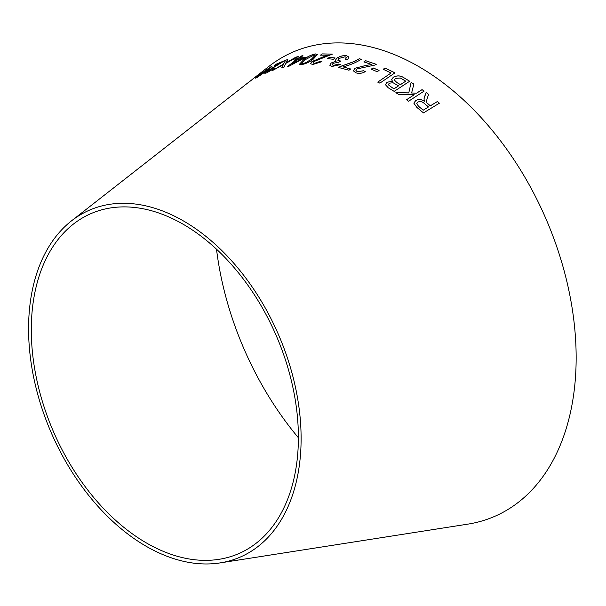 <?xml version="1.0" encoding="UTF-8"?>
<svg xmlns="http://www.w3.org/2000/svg" width="606" height="606" viewBox="0 0 606 606"><rect width="100%" height="100%" fill="white"/><g stroke="black" fill="none" stroke-linecap="round" stroke-linejoin="round"><path stroke-width="0.91" d="M298.349 437.683A249.339 163.15 66.5 0 1 216.501 249.142M251.899 79.719L268.935 66.387A253.111 165.627 66.5 0 1 545.711 218.266A253.111 165.627 66.5 0 1 467.665 524.167L220.046 562.913A189.14 123.76 66.5 0 1 193.587 563.133A189.14 123.76 66.5 0 1 44.208 414.921A189.14 123.76 66.5 0 1 71.538 220.834A189.14 123.76 66.5 0 1 278.359 334.323A189.14 123.76 66.5 0 1 220.046 562.913M250.74 80.674L251.922 79.787M71.538 220.834L249.021 81.977M256.285 76.477L260.86 73.44L255.641 77.068M271.927 66.569L270.344 67.077L259.61 74.644C255.596 77.689 254.762 78.621 257.103 77.447L267.958 70.046L271.905 66.448M255.55 78.136L257.103 77.447M287.782 59.494L285.57 60.252L283.517 64.107L272.299 70.599L283.275 64.766L281.76 67.751L283.994 67.205L285.721 63.418L298.296 56.578L296.031 57.115L286.062 62.676L287.782 59.494M275.01 68.061L268.14 71.75C266.685 72.356 266.617 72.122 267.928 71.061L284.843 60.532L275.95 64.281L274.374 65.501L280.942 62.653L266.299 71.796L264.784 73.364L266.746 72.826L275.01 68.061M275.048 68.122L268.14 71.75C266.685 72.356 266.617 72.122 267.928 71.061M296.357 59.714L287.509 66.508L288.964 66.228L306.06 57.191L299.675 58.191L302.939 55.684L301.159 56.025L297.894 58.54L295.948 58.941L294.41 60.123L296.387 59.774L287.539 66.562M317.574 54.828L315.635 53.919C311.181 54.82 307.197 56.744 303.682 59.691L299.455 64.236L301.303 64.66C305.803 63.85 309.817 61.979 313.347 59.055L317.483 54.381M321.907 61.638L320.135 61.403L314.302 63.41L312.931 62.926L313.855 61.554L332.3 54.131L322.157 53.896L320.498 55.138L327.998 55.244L311.976 61.539L310.507 63.721L312.832 64.486L321.907 61.638M329.346 57.358L327.566 58.653L333.383 59.267L335.156 57.971L329.346 57.358L327.588 58.714M331.974 66.455L340.458 64.615L338.83 64.009L333.383 65.387L332.179 64.698L333.065 63.327L338.959 62.168L340.731 61.07L337.777 60.176L338.89 58.449L345.125 56.775L346.405 57.532L345.39 59.396L347.571 59.6L348.904 57.093L346.602 55.707C343.276 55.313 340.019 56.138 336.822 58.184L335.277 60.418L336.194 61.198L331.134 63.009L329.785 65.206L331.974 66.455M340.178 66.516L338.769 67.516L348.965 70.22L350.7 68.993L342.966 66.88C349.965 65.1 356.07 62.569 361.297 59.282L359.297 58.729L354.502 61.395L340.178 66.516L338.784 67.577M365.304 71.622L363.464 70.743L357.358 71.735L355.919 70.523L356.896 68.925L374.72 65.107L376.212 64.297L365.615 60.676L363.88 61.903L371.728 64.524L365.782 65.456L354.927 68.258L353.366 70.826L355.813 72.781C358.957 73.818 362.115 73.432 365.304 71.622M373.069 67.91L371.205 69.182L377.197 71.713L379.061 70.44L373.069 67.91L371.213 69.236M379.864 83.151L394.983 72.834L384.992 68.054L383.204 69.273L391.075 72.993L377.743 82.083L379.864 83.151M388.241 87.787L394.15 91.362L409.679 81.242L403.672 77.606C400.437 75.47 396.983 75.333 393.294 77.189L391.665 79.681L392.483 81.302L386.999 82.211L385.439 84.696L388.241 87.787M411.118 82.363L408.777 92.885L395.877 92.665L398.703 94.483L414.216 94.733L406.52 99.763L408.595 101.232L424.124 91.089L422.041 89.627L416.655 93.142L411.61 92.983L413.868 84.12L411.118 82.363L408.777 92.885M427.321 98.005L428.631 94.407L426.116 92.46L424.018 98.846L424.374 101.179C421.526 99.308 418.663 99.073 415.792 100.475L413.837 103.118L416.814 107.376L423.473 112.898L439.38 103.187L437.396 101.505L430.328 105.823L427.003 102.952L426.465 101.066L427.321 98.005M193.011 559.55A185.36 121.291 66.5 0 1 46.617 414.292A185.36 121.291 66.5 0 1 73.402 224.091A185.36 121.291 66.5 0 1 276.094 335.307A185.36 121.291 66.5 0 1 218.94 559.33A185.36 121.291 66.5 0 1 193.011 559.55M439.373 103.232L437.388 101.558L430.328 105.868L426.995 102.997L426.465 101.088M428.624 94.453L426.116 92.46M426.116 92.506L424.412 97.134M424.412 97.187L424.011 98.869M415.792 100.475L415.784 100.528C418.663 99.119 421.518 99.354 424.367 101.225L424.374 101.179M415.784 100.528L413.83 103.141M428.51 106.936L423.246 110.194L418.488 106.277L416.769 103.603L417.852 102.081C420.261 101.157 422.39 101.603 424.238 103.414L428.51 106.936L423.246 110.148L418.496 106.232L416.769 103.55M413.868 84.173L411.118 82.408M408.77 92.938L395.877 92.71M406.512 99.816L414.216 94.733M424.117 91.142L422.041 89.627M422.041 89.673L416.655 93.142M416.655 93.188L411.61 92.983M392.483 81.302L387.007 82.264L385.439 84.726M409.679 81.295L403.672 77.606M403.672 77.651C400.445 75.523 396.983 75.386 393.294 77.242L393.294 77.189M393.294 77.242L391.665 79.704M393.9 88.93L388.257 84.704L389.294 83.204L393.021 82.734L398.589 85.825L393.9 88.93L388.257 84.726M405.762 81.151L400.422 84.681L396.778 82.492L394.339 80.083L395.445 78.394L400.339 78.022L405.762 81.151L400.422 84.628L396.778 82.446L394.339 80.03M398.589 85.825L393.9 88.877M394.983 72.887L384.992 68.054M384.999 68.114L383.212 69.326M377.743 82.136L391.075 72.993M379.068 70.501L373.076 67.963M365.312 71.682L363.464 70.743M363.471 70.804L357.358 71.735M357.373 71.788L355.927 70.554M376.22 64.357L365.615 60.676M365.63 60.729L363.895 61.963M365.782 65.456L371.728 64.524M365.789 65.509L354.927 68.258M354.942 68.311L353.374 70.857M361.312 59.343L359.313 58.782L354.518 61.448L340.193 66.577M350.715 69.046L342.966 66.88M336.194 61.198L331.149 63.062L329.793 65.236M340.481 64.675L338.83 64.009M338.845 64.069L333.383 65.387M333.398 65.44L332.194 64.721M340.746 61.13L339.163 60.979M339.186 61.039L337.777 60.176M346.412 57.562L345.458 59.396M348.912 57.115L346.602 55.707M346.617 55.767C343.299 55.373 340.042 56.199 336.838 58.244L336.822 58.184M336.838 58.244L335.285 60.448M335.179 58.032L329.361 57.418M321.93 61.698L320.135 61.403M320.15 61.464L314.302 63.41M314.325 63.471L312.946 62.956M332.323 54.192L322.157 53.896M322.18 53.957L320.521 55.199M322.316 57.176L327.998 55.244M322.339 57.237L311.976 61.539M311.999 61.592L310.522 63.751M317.597 54.888L315.635 53.919M315.658 53.979C311.204 54.881 307.227 56.805 303.712 59.752L303.682 59.691M303.712 59.752L299.47 64.259M315.218 55.297L311.476 59.183L305.788 62.782L302.78 63.645L301.765 63.35M305.765 62.721L302.75 63.592L301.75 63.319L305.53 59.517L314.219 54.979L315.211 55.267L311.454 59.123L305.788 62.782M306.091 57.252L299.675 58.191M302.97 55.744L301.159 56.025M301.19 56.085L297.894 58.54M297.925 58.593L295.948 58.941M295.978 59.002L294.44 60.183M302.735 58.623L292.016 64.153L298.137 59.373L302.735 58.623L291.986 64.1M268.17 71.811C266.723 72.409 266.655 72.182 267.958 71.114M284.873 60.592L275.95 64.281M275.98 64.334L274.412 65.562M275.76 65.728L280.942 62.653M275.791 65.781L266.299 71.796M266.337 71.856L264.807 73.387M287.82 59.547L285.57 60.252M285.6 60.305L283.517 64.107M283.547 64.16L272.329 70.66M281.79 67.804L283.275 64.766M298.326 56.631L296.031 57.115M296.061 57.169L287.744 61.698M287.782 61.759L286.062 62.676M271.965 66.622L270.344 67.077M270.382 67.137L259.61 74.644M259.648 74.705C255.634 77.742 254.8 78.674 257.141 77.5M269.072 68.16C270.306 67.713 269.397 68.637 266.345 70.94L257.633 76.773M269.875 67.819L269.034 68.107C270.268 67.652 269.359 68.584 266.307 70.879L257.633 76.811M258.482 76.462L258.444 76.401C257.202 76.909 258.118 76.008 261.194 73.705L269.034 68.107M260.898 73.493L256.33 76.53M249.536 81.658L250.278 81.075"/></g></svg>
